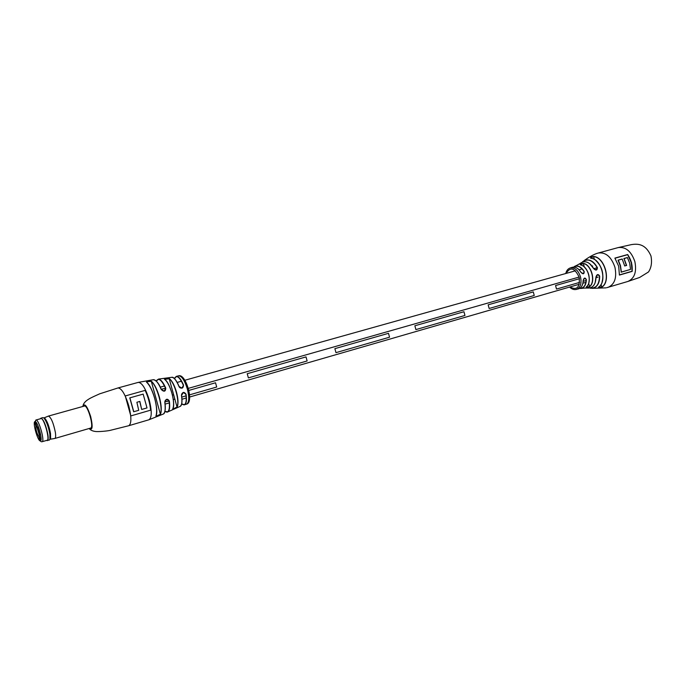 <?xml version="1.0" encoding="UTF-8"?>
<svg xmlns="http://www.w3.org/2000/svg" width="686" height="686" viewBox="0 0 686 686"><rect width="100%" height="100%" fill="white"/><g stroke="black" fill="none" stroke-linecap="round" stroke-linejoin="round"><path stroke-width="1.03" d="M579.13 277.058L188.273 388.387M215.524 382.779L188.796 390.42L215.524 382.779L216.699 387.024L189.533 394.862M173.644 394.75L172.478 395.085L173.644 394.75M556.509 289.063L555.566 285.548L579.499 278.696L555.557 285.548L556.509 289.063L579.644 282.392M306.025 356.9L247.226 373.707L248.383 377.892L307.131 360.956L306.025 356.9L247.234 373.707L248.383 377.892M334.871 348.651L335.969 352.647L389.545 337.195L388.49 333.319L334.871 348.651L335.969 352.647M463.959 311.736L414.867 325.773L415.896 329.597L464.962 315.449L463.959 311.736L414.867 325.773L415.896 329.597M533.288 291.91L488.149 304.824L489.144 308.486L534.24 295.477L533.288 291.91L488.158 304.816L489.144 308.486M186.06 395.856L181.79 397.091M174.836 399.098L173.326 399.535M166.055 401.627L164.854 401.97M388.49 333.319L334.879 348.651M598.098 277.067L596.014 277.667M586.161 280.514L583.169 281.371M156.76 380.267L158.543 379.092C160.807 379.367 163.217 382.394 165.772 388.165C165.54 391.68 164.023 392.118 161.219 389.459C158.509 383.217 155.954 379.95 153.561 379.675L153.124 379.727M183.539 385.129C183.153 388.653 181.627 389.091 178.952 386.432L181.944 388.113L183.539 385.129C181.035 379.212 178.66 376.297 176.388 376.382L178.643 375.817C185.915 373.416 194.147 402.416 186.669 404.097C189.173 402.493 189.405 397.46 187.355 388.988C184.645 380.361 181.747 375.962 178.643 375.817L178.617 375.825M172.692 409.028C174.064 405.855 173.824 400.65 171.954 393.421C169.836 386.244 167.333 381.502 164.443 379.187C164.863 378.303 166.509 378.106 169.373 378.603C172.135 380.859 174.501 385.361 176.491 392.109C178.24 398.9 178.48 403.84 177.202 406.927C174.973 408.702 173.472 409.405 172.692 409.028L172.769 408.873M155.919 416.102C157.18 412.286 156.768 406.386 154.684 398.412C152.361 390.48 149.634 385.043 146.504 382.093C146.915 380.867 148.579 380.61 151.503 381.322C154.539 384.22 157.163 389.468 159.384 397.057C161.381 404.697 161.776 410.382 160.584 414.121C158.423 416.119 156.871 416.779 155.919 416.102L156.005 415.922C159.023 409.731 152.626 386.612 146.667 382.205L146.495 381.742L151.503 381.322M90.518 428.09L90.621 428.073C94.274 427.644 87.774 404.68 84.387 406.043L48.44 416.076C51.133 417.465 53.439 422.936 55.386 432.497C55.866 436.09 55.677 438.088 54.82 438.474L49.932 439.28L50.61 438.457L49.341 440.069L46.742 440.489M164.906 411.317L167.015 412.046C169.202 411.36 169.905 407.698 169.116 401.061L166.612 399.321L164.889 402.339C165.515 406.867 165.403 410.211 164.546 412.363M185.837 394.201L183.325 392.478L181.558 395.479C182.339 402.15 181.85 405.803 180.084 406.429C181.901 405.203 182.365 401.567 181.473 395.522C182.399 391.877 183.925 391.432 186.052 394.201C186.909 400.212 186.386 403.745 184.483 404.791L181.67 403.857L183.994 404.766C186.095 404.037 186.712 400.521 185.837 394.201L186.052 394.201M145.261 390.36L125.264 395.951L130.803 415.922L150.74 410.134C150.045 403.325 148.219 396.731 145.261 390.36M162.942 414.207L163.345 414.027C165.155 412.62 165.643 408.745 164.811 402.399C165.841 398.695 167.358 398.249 169.348 401.061C170.085 406.944 169.596 410.554 167.89 411.892L164.906 411.351M156.056 416.359L160.584 414.121M172.786 409.165L177.202 406.927M169.373 378.603L169.228 378.792C174.467 381.982 179.989 401.97 176.979 406.832L169.228 378.792L164.589 379.298M155.456 380.456C157.437 381.93 159.384 384.932 161.304 389.459L164.28 391.166L165.566 388.285L161.219 389.236M150.74 410.134L130.803 415.913M150.62 410.159C149.917 403.351 148.099 396.757 145.14 390.394M141.685 409.456L147.01 407.921L143.16 394.116L129.774 397.871L133.65 411.763L138.726 410.314L136.883 402.262L139.85 401.421L141.685 409.456L139.73 401.456M143.16 394.116L129.894 397.846L133.77 411.746M181.473 395.522L181.558 395.479C181.387 394.253 181.979 393.25 183.325 392.478M173.618 377.96C175.505 379.324 177.305 382.145 179.037 386.424L179.055 386.45C179.372 387.616 180.341 388.173 181.944 388.113M148.673 419.832L148.913 419.781C151.889 417.808 152 411.206 149.239 399.972C145.672 388.499 142.019 382.634 138.298 382.376L153.561 379.675C156.597 380.61 159.178 383.877 161.313 389.468L161.219 389.459M165.772 388.165L165.566 388.285C161.553 379.77 158.466 377.394 156.314 381.15M164.854 401.85L169.348 401.061M164.811 402.399L164.889 402.339C165.566 409.602 165.052 413.495 163.345 414.027L148.913 419.781L128.754 425.723C131.575 423.794 131.575 417.148 128.771 405.803C125.178 394.21 121.602 388.259 118.026 387.942L99.667 393.833C91.744 397.468 83.546 400.427 82.886 406.464M586.513 286.739C592.318 282.075 588.125 266.391 580.69 264.976L580.733 264.968C588.168 266.322 592.387 282.126 586.547 286.722L586.264 287.22L589.668 286.645C587.087 287.734 586.033 287.768 586.513 286.739L586.573 286.679M580.69 264.976C579.73 264.23 580.656 263.698 583.452 263.39C591.538 264.65 596.117 281.809 589.668 286.645M593.682 256.478C604.906 257.156 611.38 281.397 601.879 287.168C599.444 288.069 598.321 288.077 598.509 287.194C607.479 281.783 601.348 258.836 590.766 258.236C590.14 257.456 591.109 256.873 593.682 256.478L590.56 258.099M595.937 277.093C596.88 274.143 598.115 273.8 599.658 276.055L597.609 274.64L595.937 277.093C595.902 283.104 593.905 286.739 589.926 287.983L584.661 288.094M582.997 282.606L583.16 280.54C582.971 285.205 581.334 288.009 578.247 288.96L578.109 288.995C581.282 288.137 582.98 285.307 583.194 280.514L584.575 278.13L583.151 280.54C584.026 277.607 585.089 277.298 586.358 279.622L584.583 278.13M584.18 271.485C584.258 274.177 583.194 274.477 580.965 272.376L583.34 273.74L584.18 271.485C581.608 267.3 578.658 265.508 575.331 266.117L574.396 266.468M597.412 267.66C597.214 270.421 595.971 270.764 593.69 268.68L596.28 269.967L597.412 267.66C594.119 261.76 590.183 259.222 585.612 260.028L582.74 261.615M587.953 257.979L585.227 259.797M624.706 265.902L626.515 265.491M621.25 272.093L620.255 265.765L618.035 260.174L622.073 259.042L618.18 260.2L620.393 265.731L621.353 272.068L630.52 269.418L629.679 263.081L627.39 257.61M624.732 266.005L622.211 259.068L618.309 260.166L620.496 265.696L621.353 272.068M627.493 257.584L624.097 258.545L626.618 265.465M632.218 271.356L631.523 262.558L627.724 254.523L614.879 258.108L618.686 266.219L619.407 275.077L632.218 271.356L619.407 275.077M593.69 268.68C590.646 263.424 587.062 261.16 582.954 261.898L576.986 265.25M591.907 288.343L605.961 287.863M632.123 271.364L631.283 262.618L627.639 254.557C631.163 259.66 632.655 265.259 632.123 271.364L632.149 271.364M626.352 265.431L623.994 258.571L626.507 265.499M584.301 266.983L583.383 263.527L580.262 264.77M598.586 287.134L601.759 287.082L601.047 284.424M630.391 269.452L621.113 272.196M590.526 257.945L590.826 258.219C601.408 258.768 607.556 281.826 598.552 287.177L598.509 287.194M601.879 287.168L601.759 287.082C611.183 281.354 604.76 257.293 593.613 256.615L594.385 259.48M588.674 283.318L589.54 286.559C595.928 281.775 591.383 264.779 583.383 263.527L583.452 263.39M580.219 264.633L580.785 265.002M47.06 440.283L47.137 440.266C50.232 439.983 43.835 417.397 41.006 418.597L40.937 418.614M35.732 422.97L39.617 435.953L40.328 439.409L39.617 439.503L38.802 436.588C36.735 433.243 35.758 429.719 35.852 426.023L35.037 423.108L35.732 422.97M35.852 426.023L37.224 426.812M39.625 435.087L38.802 436.588M40.294 439.306L39.617 439.503M37.447 427.232L39.599 434.778M40.517 418.614L40.98 418.16C43.621 419.566 45.919 425.063 47.891 434.658C48.389 438.26 48.226 440.249 47.385 440.635M40.98 418.16L42.944 417.611L43.913 418.006C46.468 421.187 48.457 426.546 49.864 434.084L49.949 439.22M48.44 416.076L43.861 417.963L44.873 418.306C47.308 421.324 49.195 426.418 50.524 433.578L50.61 438.457M40.44 418.752C41.632 415.647 46.605 426.426 47.72 434.632C48.303 439.066 47.934 440.995 46.605 440.421M128.531 425.774L110.24 430.354C107.616 431.031 98.021 431.94 95.234 431.451C92.378 431.048 90.355 430.062 89.163 428.493C92.524 430.825 93.013 426.829 90.663 416.488C87.182 406.043 84.61 402.699 82.92 406.455M174.939 377.677L176.388 376.382L174.493 378.663C176.559 374.607 179.5 376.794 183.351 385.232M178.952 386.432C176.474 380.464 174.081 377.429 171.792 377.309L158.543 379.092L156.297 381.124M118.001 387.95L138.229 382.394M167.135 412.157L165.755 411.832M184.131 404.886L182.562 404.457M186.463 404.148L184.174 404.877M179.835 406.524L167.195 412.157M160.353 414.035L151.349 381.519C157.128 385.909 163.217 407.921 160.353 414.035M164.666 379.358C169.974 382.582 175.762 402.905 172.949 408.436M181.55 395.479C182.219 399.741 182.133 402.888 181.293 404.911M634.867 261.606C636.865 271.879 634.524 278.507 627.862 281.466L639.669 277.444L648.493 271.965C651.374 267.66 652.189 262.301 650.945 255.878C645.783 244.267 638.537 243.444 631.386 244.619L618.206 247.577C625.752 246.643 631.3 251.316 634.867 261.606M607.582 287.468L608.122 287.323C614.707 284.373 616.98 277.693 614.939 267.283C611.337 256.864 605.815 252.096 598.372 252.997L598.346 253.005C595.422 253.777 592.069 255.372 588.271 257.773M599.658 276.055C599.718 282.743 597.549 286.782 593.141 288.18L590.32 288.223M586.358 279.622C586.204 284.476 584.515 287.4 581.299 288.394L580.665 288.497M579.473 270.25L580.973 272.376C578.47 268.372 575.623 266.665 572.433 267.248L570.452 267.892C574.945 267.411 578.298 270.421 580.519 276.921C581.822 283.507 580.45 287.674 576.394 289.423L576.223 289.466M569.946 286.962C576.969 290.615 580.047 287.391 579.19 277.273C574.679 267.814 570.315 266.528 566.087 273.422M623.823 258.545L627.364 257.55M627.579 254.703L614.965 258.228M619.424 274.923L631.995 271.27M618.206 247.577L598.346 253.005M627.373 257.619L623.968 258.571M579.627 288.412C583.7 288.291 585.887 285.359 586.187 279.622M595.971 277.084L595.156 282.692M589.771 288.026C596.031 288.712 599.281 284.724 599.504 276.055M584.026 271.57C580.742 266.494 577.243 265.002 573.556 267.094M589.771 263.767L593.724 268.672M593.733 268.62L597.274 267.729C592.524 259.994 587.559 258.116 582.38 262.078M584.489 267.214C588.537 271.587 589.986 276.698 588.854 282.546M595.92 260.611C602.076 266.614 604.117 273.791 602.051 282.135M35.818 420.046L35.912 420.012C38.699 418.829 45.113 441.475 42.069 441.733L41.992 441.75M40.371 440.892C43.209 441.055 37.49 420.569 34.986 421.598C32.251 421.693 37.833 441.655 40.371 440.892M165.112 404.123L169.331 402.905M181.979 399.243L186.232 398.017M189.645 397.023L579.293 284.261M582.928 283.207L585.029 282.598M160.275 387.153L164.503 385.969M177.185 382.411L181.447 381.219M184.877 380.258L575.46 270.799M579.095 269.778L581.419 269.126M592.138 266.125L592.67 265.971M155.979 416.059C159.092 409.911 152.601 386.458 146.581 382.102M179.046 386.424C175.959 379.761 173.541 376.725 171.792 377.309M172.726 409.002C176.088 404.157 170.051 382.265 164.494 379.195M161.313 389.468L164.28 391.166M164.889 402.339C164.657 401.181 165.266 400.17 166.715 399.295M627.862 281.466L606.733 287.691M577.355 289.166L576.394 289.423C574.045 289.972 571.781 289.183 569.603 287.065M584.026 260.68L585.064 259.934M574.834 266.279L576.943 265.276M581.145 288.429L584.163 288.12M570.272 267.934C567.991 268.715 566.482 270.576 565.744 273.517M571.961 267.403C575.262 266.442 578.281 268.097 581.016 272.376L583.34 273.74M580.485 263.21C585.141 260.157 589.566 261.983 593.759 268.672L596.28 269.967M587.559 288.069C592.918 288.249 595.74 284.587 596.005 277.067L597.609 274.64M586.916 258.648L588.262 257.773M47.137 440.266L41.897 441.775M40.971 418.606L35.886 420.021L34.3 423.656M38.81 439.486L41.229 441.75M54.82 438.474L90.621 428.073M44.873 418.306L43.913 418.006"/></g></svg>
